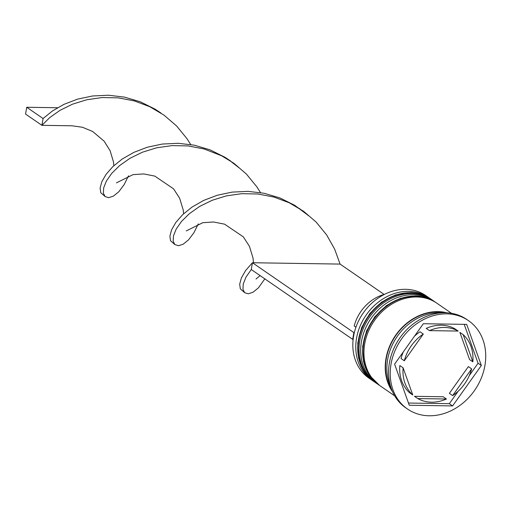 <?xml version="1.0" encoding="UTF-8"?>
<svg xmlns="http://www.w3.org/2000/svg" width="511" height="511" viewBox="0 0 511 511"><rect width="100%" height="100%" fill="white"/><g stroke="black" fill="none" stroke-linecap="round" stroke-linejoin="round"><path stroke-width="0.77" d="M428.78 297.638L425.835 295.607A50.116 41.691 124.6 0 0 405.625 289.315A50.116 41.691 124.6 0 0 357.048 324.319A50.116 41.691 124.6 0 0 368.98 378.153L371.925 380.178A50.116 41.691 -55.4 0 1 359.993 326.344A50.116 41.691 -55.4 0 1 408.57 291.347A50.116 41.691 -55.4 0 1 428.78 297.638A50.116 41.691 -55.4 0 1 429.745 298.322M377.821 384.215A50.116 41.691 -55.4 0 1 376.837 383.557A50.116 41.691 -55.4 0 1 364.899 329.723A50.116 41.691 -55.4 0 1 413.476 294.726A50.116 41.691 -55.4 0 1 433.686 301.017A50.116 41.691 -55.4 0 1 434.65 301.707M468.427 320.601L466.792 319.471A53.693 44.668 124.6 0 0 445.138 312.732A53.693 44.668 124.6 0 0 393.093 350.233A53.693 44.668 124.6 0 0 405.881 407.912L407.516 409.036A53.693 44.668 124.6 0 0 429.17 415.775A53.693 44.668 124.6 0 0 481.215 378.281A53.693 44.668 124.6 0 0 468.427 320.601A53.693 44.668 124.6 0 0 446.774 313.856A53.693 44.668 124.6 0 0 394.728 351.357A53.693 44.668 124.6 0 0 407.516 409.036M433.686 301.017L432.05 299.887A50.116 41.691 124.6 0 0 411.84 293.595A50.116 41.691 124.6 0 0 363.264 328.599A50.116 41.691 124.6 0 0 375.202 382.432L376.837 383.557M451.558 313.326L436.956 303.266A50.116 41.691 124.6 0 0 416.746 296.98A50.116 41.691 124.6 0 0 368.169 331.978A50.116 41.691 124.6 0 0 380.107 385.811L394.703 395.865M446.914 312.796A50.116 41.691 124.6 0 0 438.01 311.621A50.116 41.691 124.6 0 0 392.684 339.968A50.116 41.691 124.6 0 0 392.557 391.72M441.549 312.821A50.116 41.691 124.6 0 0 439.645 312.751A50.116 41.691 124.6 0 0 396.485 337.567A50.116 41.691 124.6 0 0 390.672 386.693M444.429 327.449A39.373 32.755 124.6 0 0 429.502 330.623L426.231 328.369A39.373 32.755 124.6 0 1 441.159 325.194A39.373 32.755 124.6 0 1 454.911 328.816L458.182 331.064A39.373 32.755 124.6 0 0 444.429 327.449M353.024 339.381A38.657 32.161 124.6 0 0 353.082 340M452.644 395.597A39.373 32.755 124.6 0 0 471.64 368.853L468.37 366.598L449.373 393.342L452.644 395.597L471.64 368.853M417.762 398.567A39.373 32.755 124.6 0 0 446.448 399.014L443.178 396.76L414.491 396.319L417.762 398.567L446.448 399.014M403.096 367.792A39.373 32.755 124.6 0 0 412.779 394.977L409.509 392.729A39.373 32.755 124.6 0 1 399.826 365.544L403.096 367.792L412.779 394.977M414.498 336.155A39.373 32.755 124.6 0 1 420.036 331.786L423.306 334.041A39.373 32.755 124.6 0 0 404.31 360.785L401.033 358.53A39.373 32.755 124.6 0 1 403.351 351.849M423.306 334.041L404.31 360.785M458.182 331.064L429.502 330.623M452.612 405.919L481.336 365.486L466.696 324.383L423.332 323.719L394.613 364.151L409.254 405.249L452.612 405.919L449.341 403.664L458.182 391.228M372.915 380.836A50.116 41.691 -55.4 0 1 371.925 380.178M469.328 375.534L478.066 363.232L481.336 365.486M408.461 403.038L449.341 403.664M478.066 363.232L464.212 324.344M459.894 332.406L469.577 359.591L472.854 361.839A39.373 32.755 124.6 0 0 463.17 334.654L459.894 332.406M472.854 361.839L463.17 334.654M384.528 294.349A38.657 32.161 124.6 0 0 354.2 325.98L355.956 327.187M354.347 332.591L353.855 332.584L352.686 339.374L251.271 269.527L252.447 262.737L340.07 264.085L334.628 249.074L326.612 234.875L316.168 222.106L303.604 211.286L289.328 202.835L273.864 197.029L257.787 193.988L241.735 193.675L226.322 195.892L212.129 200.299L199.667 206.418L189.357 213.687L181.482 221.461L176.186 229.081L173.472 235.878L173.172 241.256L174.851 244.552L178.543 245.734L183.27 244.149L188.604 239.793L193.925 232.709L198.3 223.869M353.146 339.381L352.686 339.374M384.157 294.451L340.07 264.085M353.855 332.584L252.447 262.737L245.619 270.523L241.39 277.888L239.691 284.173L240.304 288.804L244.788 292.746L248.327 293.799L253.06 292.215L258.394 287.859L264.826 278.865M230.723 161.093L224.974 157.273L210.142 149.876L194.359 145.201L178.218 143.291L162.351 144.045L147.366 147.206L133.831 152.38L122.206 159.042L112.867 166.599L106.039 174.392L101.81 181.75L100.111 188.042L100.731 192.673L105.215 196.614L108.754 197.668L113.48 196.077L118.82 191.727L124.135 184.643L128.51 175.803M251.271 269.527L245.976 277.147L243.255 283.95L242.961 289.322L244.641 292.618M260.469 192.59L256.822 186.809L246.385 174.04L233.814 163.22L221.563 155.766L204.074 148.963L188.003 145.922L171.945 145.609L156.532 147.826L142.339 152.233L129.883 158.353L119.568 165.621L111.698 173.395L106.397 181.009L103.682 187.812L103.382 193.19L105.068 196.486M291.353 203.832L299.484 208.597L308.753 215.821L294.764 205.339L279.932 197.942L264.142 193.267L248.001 191.357L232.135 192.11L217.156 195.279L203.614 200.446L191.995 207.115L182.657 214.665L175.829 222.457L171.6 229.822L169.901 236.108L170.521 240.738L174.851 244.552M160.933 113.02L155.191 109.201L140.359 101.81L124.569 97.135L108.428 95.225L92.561 95.979L77.576 99.14L64.041 104.314L52.422 110.976L43.077 118.533L41.908 125.329L49.784 117.549L60.094 110.287L72.549 104.161L86.742 99.76L102.162 97.544L118.213 97.856L134.284 100.897L149.755 106.703L164.031 115.154L176.595 125.968L187.032 138.743L190.686 144.524M113.851 165.673L113.436 161.802L110.114 150.726L104.129 141.177L92.721 131.525L82.482 127.271L72.045 125.789L41.908 125.329L25.55 114.062L26.725 107.265L57.539 107.744M26.725 107.265L43.077 118.533M430.907 299.101A50.116 41.691 124.6 0 0 430.741 298.986A50.116 41.691 124.6 0 0 410.531 292.694A50.116 41.691 124.6 0 0 361.954 327.698A50.116 41.691 124.6 0 0 373.892 381.532A50.116 41.691 124.6 0 0 374.052 381.64M431.067 299.21L430.741 298.986C424.698 294.873 417.857 292.739 410.212 292.586L395.533 294.93L381.608 302.122L369.9 313.396L361.654 327.538L357.751 343.041L358.62 358.256L364.196 371.567L374.716 382.094A50.116 41.691 -55.4 0 1 374.218 381.755A50.116 41.691 -55.4 0 1 362.286 327.921A50.116 41.691 -55.4 0 1 410.857 292.924A50.116 41.691 -55.4 0 1 431.067 299.21L431.559 299.555M435.813 302.48A50.116 41.691 124.6 0 0 435.647 302.365A50.116 41.691 124.6 0 0 415.437 296.073A50.116 41.691 124.6 0 0 366.866 331.077A50.116 41.691 124.6 0 0 378.798 384.911A50.116 41.691 124.6 0 0 378.964 385.019M379.616 385.466A50.116 41.691 -55.4 0 1 379.124 385.134A50.116 41.691 -55.4 0 1 367.192 331.3A50.116 41.691 -55.4 0 1 415.769 296.303A50.116 41.691 -55.4 0 1 435.979 302.595L436.464 302.934M391.841 390.014A49.759 41.397 -55.4 0 1 393.47 339.202A49.759 41.397 -55.4 0 1 437.953 311.966A49.759 41.397 -55.4 0 1 445.068 312.732M379.622 385.473L369.102 374.953L363.525 361.635L362.657 346.42L366.559 330.917L374.806 316.775L386.514 305.508L400.445 298.309L415.117 295.965C422.763 296.118 429.604 298.252 435.647 302.365L435.979 302.595M238.963 167.755L229.701 160.531L221.563 155.766M260.112 275.614L256.017 279M116.444 182.868L133.032 174.628L143.757 173.932L154.782 176.097L173.555 188.815L179.655 198.255L183.257 210.11L183.628 213.751M186.234 230.934L202.79 222.7L213.515 221.998L224.546 224.157L243.325 236.861L249.432 246.302L253.047 258.151L253.469 262.75"/></g></svg>
